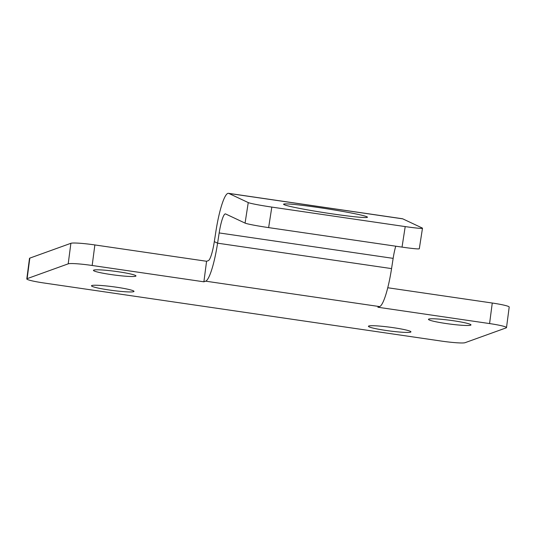 <?xml version="1.0" encoding="UTF-8"?>
<svg xmlns="http://www.w3.org/2000/svg" width="536" height="536" viewBox="0 0 536 536"><rect width="100%" height="100%" fill="white"/><g stroke="black" fill="none" stroke-linecap="round" stroke-linejoin="round"><path stroke-width="0.8" d="M26.8 278.921A20.797 1.822 -172.5 0 0 43.731 282.954L441.135 341.043A20.797 1.822 -172.5 0 0 465.107 342.678L506.178 327.865A20.797 1.822 -172.5 0 0 506.507 327.596A20.797 1.822 -172.5 0 0 489.576 323.57L377.86 307.235L379.629 306.599L205.656 281.172L203.888 281.809L92.172 265.481A20.797 1.822 -172.5 0 0 68.199 263.846L27.128 278.66A20.797 1.822 -172.5 0 0 26.8 278.921L29.493 258.385A20.797 1.822 7.5 0 1 29.822 258.118L70.893 243.304A20.797 1.822 7.5 0 1 94.865 244.939L206.574 261.267L208.35 260.63A20.797 3.471 -81.7 0 0 214.313 241.629L215.901 231.391A41.594 6.934 98.3 0 1 228.463 193.322A41.594 6.934 98.3 0 1 228.805 193.422L248.248 202.581A20.797 1.039 8.8 0 0 271.812 207.09L405.209 226.587A20.797 1.039 8.8 0 0 422.482 228.229L419.306 248.751A20.797 1.039 -171.2 0 1 402.034 247.109L268.637 227.612A20.797 1.039 -171.2 0 1 245.073 223.103L225.623 213.951A20.797 3.471 98.3 0 0 225.455 213.898A20.797 3.471 98.3 0 0 219.17 232.932L393.149 258.365L391.561 268.603L217.589 243.177L219.17 232.932M284.114 204.665A42.438 2.117 8.8 0 0 328.702 213.348A42.438 2.117 8.8 0 0 367.448 217.207A42.438 2.117 8.8 0 0 366.912 216.772A42.438 2.117 8.8 0 0 322.324 208.089A42.438 2.117 8.8 0 0 283.578 204.223A42.438 2.117 8.8 0 0 284.114 204.665M422.482 228.229A20.797 1.039 8.8 0 0 422.221 228.008L402.777 218.856A41.594 6.934 98.3 0 0 402.435 218.748L228.463 193.322M379.629 306.599A41.594 6.934 -81.7 0 0 391.561 268.603M205.656 281.172A41.594 6.934 -81.7 0 0 217.589 243.177L214.313 241.629M428.8 319.074A21.447 1.883 7.5 0 1 451.748 320.508A21.447 1.883 7.5 0 1 470.983 324.916A21.447 1.883 7.5 0 1 470.642 325.191A21.447 1.883 7.5 0 1 447.694 323.757A21.447 1.883 7.5 0 1 428.458 319.349A21.447 1.883 7.5 0 1 428.8 319.074M91.817 285.534A21.447 1.883 7.5 0 1 114.771 286.968A21.447 1.883 7.5 0 1 134.007 291.376A21.447 1.883 7.5 0 1 133.665 291.651A21.447 1.883 7.5 0 1 110.711 290.217A21.447 1.883 7.5 0 1 91.475 285.809A21.447 1.883 7.5 0 1 91.817 285.534M368.755 326.015A21.447 1.883 7.5 0 1 391.709 327.449A21.447 1.883 7.5 0 1 410.945 331.858A21.447 1.883 7.5 0 1 410.603 332.132A21.447 1.883 7.5 0 1 387.649 330.692A21.447 1.883 7.5 0 1 368.42 326.283A21.447 1.883 7.5 0 1 368.755 326.015M93.787 270.104A21.447 1.883 7.5 0 1 116.734 271.538A21.447 1.883 7.5 0 1 135.97 275.946A21.447 1.883 7.5 0 1 135.628 276.221A21.447 1.883 7.5 0 1 112.674 274.787A21.447 1.883 7.5 0 1 93.445 270.379A21.447 1.883 7.5 0 1 93.787 270.104M387.756 287.752L492.269 303.028A20.797 1.822 7.5 0 1 509.2 307.054L506.507 327.596M206.574 261.267L203.888 281.809M393.149 258.365A20.797 3.471 98.3 0 1 395.756 246.192M228.805 193.422L402.777 218.856M405.209 226.587L402.034 247.109M271.812 207.09L268.637 227.612M248.248 202.581L245.073 223.103M68.199 263.846L70.893 243.304M92.172 265.481L94.865 244.939M27.128 278.66L29.822 258.118M489.576 323.57L492.269 303.028"/></g></svg>
